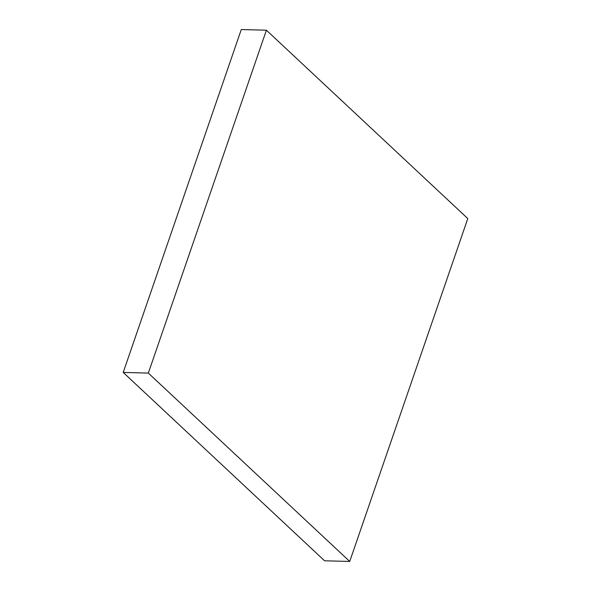 <?xml version="1.0" encoding="UTF-8"?>
<svg xmlns="http://www.w3.org/2000/svg" width="591" height="591" viewBox="0 0 591 591"><rect width="100%" height="100%" fill="white"/><g stroke="black" fill="none" stroke-linecap="round" stroke-linejoin="round"><path stroke-width="0.89" d="M123.209 372.433L324.599 560.8L349.724 561.45L148.334 373.084L123.209 372.433L148.334 373.084L266.401 30.2L467.791 218.567L349.724 561.45L324.599 560.8L123.209 372.433L241.276 29.55L266.401 30.2L241.276 29.55L123.209 372.433M148.334 373.084L349.724 561.45L467.791 218.567L266.401 30.2L148.334 373.084"/></g></svg>
